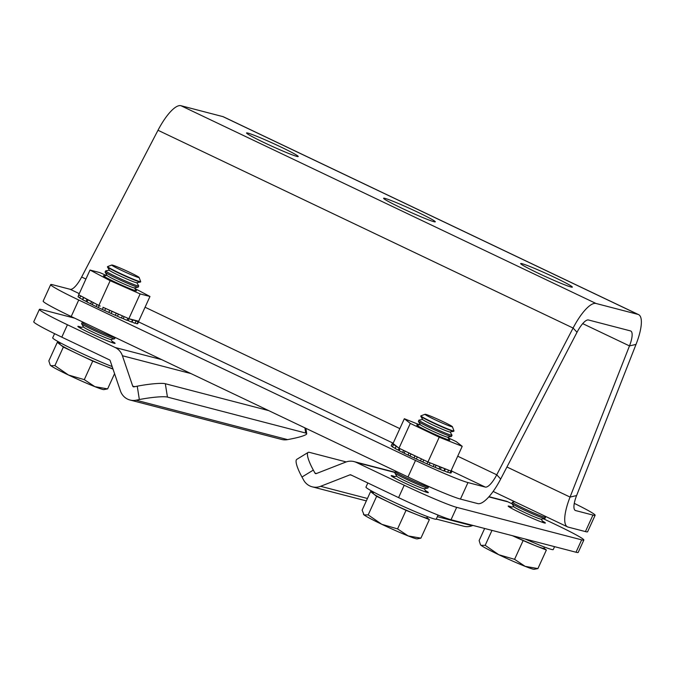 <?xml version="1.0" encoding="UTF-8"?>
<svg xmlns="http://www.w3.org/2000/svg" width="675" height="675" viewBox="0 0 675 675"><rect width="100%" height="100%" fill="white"/><g stroke="black" fill="none" stroke-linecap="round" stroke-linejoin="round"><path stroke-width="1.01" d="M264.077 142.577A28.392 1.552 24.5 0 0 298.223 156.516A28.392 1.552 24.5 0 0 280.69 146.905A28.392 1.552 24.5 0 0 246.544 132.967A28.392 1.552 24.5 0 0 264.077 142.577M538.194 273.189A28.392 1.552 24.5 0 0 572.349 287.128A28.392 1.552 24.5 0 0 554.816 277.509A28.392 1.552 24.5 0 0 520.67 263.571A28.392 1.552 24.5 0 0 538.194 273.189M401.136 207.883A28.392 1.552 24.5 0 0 435.282 221.822A28.392 1.552 24.5 0 0 417.757 212.203A28.392 1.552 24.5 0 0 383.602 198.273A28.392 1.552 24.5 0 0 401.136 207.883M506.942 466.999L570.054 497.07L576.602 495.568L636.027 344.402A36.349 10.808 -64.5 0 0 638.567 314.601A36.349 10.808 -64.5 0 0 637.985 314.39L596.008 303.472A36.349 10.808 -64.5 0 0 573.092 328.042L496.749 474.803L457.709 456.199M638.567 314.601L223.467 116.826A36.349 10.808 115.5 0 0 222.885 116.615L180.9 105.697A36.349 10.808 115.5 0 0 157.992 130.267L81.65 277.02A18.174 5.408 -64.5 0 1 70.192 289.305L52.861 284.799A45.436 2.481 24.5 0 0 50.684 284.622A45.436 2.481 24.5 0 0 78.73 300.004L71.204 316.516L407.987 476.972A45.436 2.481 -155.5 0 0 460.443 499.087L477.765 503.601A36.349 10.808 115.5 0 0 500.681 479.031L577.024 332.269A18.174 5.408 -64.5 0 1 588.482 319.984L630.458 330.902A18.174 5.408 -64.5 0 1 630.754 331.012A18.174 5.408 -64.5 0 1 629.48 345.912L636.027 344.402M78.73 300.004L415.513 460.46A45.436 2.481 24.5 0 0 467.969 482.574L460.443 499.087M71.204 316.516A45.436 2.481 -155.5 0 1 43.158 301.134L50.684 284.622M451.862 471.158L485.291 487.08L467.969 482.574M576.602 495.568A18.174 5.408 115.5 0 0 575.328 510.469A18.174 5.408 115.5 0 0 575.615 510.57L592.945 515.076A45.436 2.481 24.5 0 0 595.131 515.261L587.604 531.773A45.436 2.481 -155.5 0 1 585.419 531.588L568.088 527.082A36.349 10.808 115.5 0 1 567.506 526.871L493.138 491.442M595.131 515.261A45.436 2.481 24.5 0 0 574.273 503.356M567.506 526.871A36.349 10.808 115.5 0 1 570.054 497.07L629.48 345.912L582.702 323.629M485.291 487.08A18.174 5.408 115.5 0 0 496.749 474.803L500.681 479.031M394.765 476.592A20.444 1.114 24.5 0 0 392.133 475.732A20.444 1.114 24.5 0 0 391.154 475.647A20.444 1.114 24.5 0 0 406.493 483.857A20.444 1.114 24.5 0 0 427.376 492.522A20.444 1.114 24.5 0 0 428.363 492.607A20.444 1.114 24.5 0 0 425.284 490.506M511.768 507.018A20.444 1.114 24.5 0 0 509.136 506.157A20.444 1.114 24.5 0 0 508.157 506.073A20.444 1.114 24.5 0 0 523.496 514.283A20.444 1.114 24.5 0 0 544.379 522.948A20.444 1.114 24.5 0 0 545.366 523.032A20.444 1.114 24.5 0 0 542.287 520.931M404.224 485.232A45.436 2.481 24.5 0 0 456.68 507.347L451.035 519.733A45.436 2.481 -155.5 0 1 398.579 497.618L404.224 485.232L356.459 462.476A14.766 14.074 -75.4 0 0 354.063 461.599A14.766 14.074 -75.4 0 0 345.668 462.113L316.28 473.588A1.139 1.08 104.6 0 1 314.972 473.108L313.327 470.095A22.714 4.894 58.6 0 1 308.137 452.427A22.714 4.894 58.6 0 1 309.336 452.343L346.191 461.928M398.579 497.618L350.814 474.862A1.139 1.08 -75.4 0 0 349.988 474.829L320.6 486.304A14.766 14.074 104.6 0 1 312.204 486.818A14.766 14.074 104.6 0 1 303.615 480.035L301.97 477.023A22.714 4.894 -121.4 0 1 296.781 459.363L308.137 452.427M472.922 525.42L472.163 525.715A14.766 14.074 104.6 0 1 463.776 526.23L436.269 519.083M583.841 540.034L578.197 552.412A45.436 2.481 -155.5 0 1 576.011 552.234L581.656 539.848A45.436 2.481 24.5 0 0 583.841 540.034A45.436 2.481 24.5 0 0 555.795 524.644L543.426 518.754M451.035 519.733L576.011 552.234M456.68 507.347L581.656 539.848M512.123 503.845L508.03 501.888A14.766 14.074 -75.4 0 0 505.634 501.019L488.995 496.69M81.481 327.324A20.444 1.114 24.5 0 0 78.848 326.464A20.444 1.114 24.5 0 0 77.87 326.388A20.444 1.114 24.5 0 0 93.218 334.589A20.444 1.114 24.5 0 0 114.1 343.263A20.444 1.114 24.5 0 0 115.079 343.339A20.444 1.114 24.5 0 0 111.999 341.238M268.692 410.611L165.324 383.729L167.442 397.086A22.714 2.86 171 0 0 139.354 399.549L137.244 386.193A22.714 2.86 -9 0 1 165.324 383.729M74.714 318.187L41.58 309.572A45.436 2.481 24.5 0 0 39.395 309.386A45.436 2.481 24.5 0 0 67.441 324.768L115.206 347.524A14.766 14.074 104.6 0 1 122.411 355.742L132.73 386.134A1.139 1.08 -75.4 0 0 133.928 386.843L137.244 386.193M67.441 324.768L61.796 337.154L109.561 359.91A1.139 1.08 104.6 0 1 110.118 360.543L120.428 390.926A14.766 14.074 -75.4 0 0 130.039 400.022L281.61 439.442A14.766 14.074 -75.4 0 0 287.618 439.619L290.925 438.969A22.714 2.86 171 0 0 306.72 433.688A22.714 2.86 171 0 0 305.716 433.038L167.442 397.086M130.039 400.022A14.766 14.074 -75.4 0 0 136.046 400.199L139.354 399.549M61.796 337.154A45.436 2.481 -155.5 0 1 33.75 321.773L39.395 309.386M112.16 366.576A38.618 2.109 -155.5 0 1 76.52 350.916A38.618 2.109 -155.5 0 1 52.675 337.837L54.582 333.661M525.116 538.996A38.618 2.109 24.5 0 0 553.247 549.56L554.572 546.657M367.841 482.971L365.96 487.105A38.618 2.109 24.5 0 0 389.804 500.175A38.618 2.109 24.5 0 0 436.244 519.134L438.092 515.084M115.214 315.25L111.164 313.462L112.101 311.403A30.662 1.671 -155.5 0 1 109.755 310.348L105.621 308.458A30.662 1.671 -155.5 0 1 105.173 308.247L102.946 307.268M106.363 275.476L99.841 272.599L90.011 270.042L110.168 280.707L140.138 293.929L128.849 318.693L122.555 315.917A30.662 1.671 -155.5 0 1 122.158 315.748L118.403 314.162A30.662 1.671 -155.5 0 1 116.159 313.192L112.101 311.403M122.377 315.917L121.441 317.984L119.779 317.36L117.458 316.221L118.403 314.162M127.896 318.271L126.984 320.279L125.322 319.655L123.238 318.651L124.158 316.626M140.138 293.929L149.968 296.477L138.679 321.249L137.498 320.937L138.679 321.604L136.578 320.785A30.662 1.671 -155.5 0 1 136.35 320.836L138.063 321.756L135.489 320.709A30.662 1.671 -155.5 0 1 134.73 320.515L132.958 319.95A30.662 1.671 -155.5 0 1 131.701 319.52L132.536 320.009L131.6 322.076L128.174 320.617L129.035 318.743M132.536 320.009L128.849 318.693M135.979 321.207L135.042 323.274L133.38 322.65L132.013 322.017L132.958 319.95M138.063 321.756L137.126 323.814L135.143 323.047M82.797 299.582A30.662 1.671 -155.5 0 1 82.569 299.447L79.675 298.004L80.62 295.937L81.152 296.097L78.73 294.815L90.011 270.042M110.168 280.707L98.879 305.471L93.504 302.67A30.662 1.671 -155.5 0 1 91.581 301.708L88.509 300.13A30.662 1.671 -155.5 0 1 86.957 299.312L84.611 298.021A30.662 1.671 -155.5 0 1 83.506 297.38L80.62 295.937M87.033 301.911A30.662 1.671 -155.5 0 1 86.02 301.371L82.713 299.759L83.649 297.692M92.298 304.602A30.662 1.671 -155.5 0 1 90.636 303.767L86.982 302.02L87.927 299.953M98.288 307.522A30.662 1.671 -155.5 0 1 96.179 306.509L92.264 304.67L93.209 302.602M111.164 313.462A30.662 1.671 -155.5 0 1 108.81 312.407L104.676 310.525A30.662 1.671 -155.5 0 1 102.355 309.445L98.272 307.555L99.166 305.598M104.676 310.525L105.621 308.475L104.676 310.525M104.439 275.83A18.174 0.996 24.5 0 0 103.452 275.721A18.174 0.996 24.5 0 0 123.213 285.795A18.174 0.996 24.5 0 0 136.527 290.798A18.174 0.996 24.5 0 0 135.802 290.123M98.879 305.471L100.204 306.062M149.968 296.477L134.823 288.47M137.498 320.937L130.039 319.005M96.449 304.189L81.152 296.097M122.555 315.917L105.173 308.247M127.524 318.111L124.782 316.896M108.81 312.407L109.755 310.348L108.81 312.415M102.355 309.445L103.275 307.412M96.179 306.509L97.09 304.526M90.636 303.767L91.581 301.708M86.02 301.371L86.957 299.312M82.569 299.447L83.506 297.38M79.785 297.776L78.047 296.848L78.924 294.916M78.182 296.553L78.848 294.292M138.679 321.604L137.734 323.671L137.253 323.536M128.174 320.617A30.662 1.671 -155.5 0 1 127.027 320.169M123.238 318.651A30.662 1.671 -155.5 0 1 121.466 317.917M117.458 316.221A30.662 1.671 -155.5 0 1 115.29 315.284M410.299 423.419L399.009 448.192L397.119 446.833A30.662 1.671 -155.5 0 1 396.132 446.251L394.867 445.416A30.662 1.671 -155.5 0 1 394.402 445.053L392.091 443.863L394.073 444.631A30.662 1.671 -155.5 0 1 394.082 444.58A30.662 1.671 -155.5 0 1 394.158 444.513L392.327 443.542L393.761 444.074L393.044 443.509L404.333 418.736L410.299 423.419L439.231 437.206L462.215 446.318L456.249 441.636L448.124 437.763M417.724 425.09A18.174 0.996 24.5 0 0 416.737 424.988A18.174 0.996 24.5 0 0 426.262 430.329A18.174 0.996 24.5 0 0 444.184 438.294A18.174 0.996 24.5 0 0 449.812 440.066A18.174 0.996 24.5 0 0 449.086 439.383M399.009 448.192L427.95 461.978L450.925 471.083L462.215 446.318M419.529 424.761L404.333 418.736M398.292 447.626L393.761 444.074M439.231 437.206L427.95 461.978M426.668 461.362L424.018 460.105M421.867 459.084A30.662 1.671 -155.5 0 1 421.411 458.873L417.302 456.983A30.662 1.671 -155.5 0 1 414.99 455.903L411.083 454.039A30.662 1.671 -155.5 0 1 408.949 453.001L405.447 451.271A30.662 1.671 -155.5 0 1 405.084 451.086M402.941 450.065L400.292 448.799M448.158 469.986L445.399 468.931A30.662 1.671 -155.5 0 1 444.032 468.433L441.256 467.378A30.662 1.671 -155.5 0 1 439.484 466.678L436.084 465.286A30.662 1.671 -155.5 0 1 434 464.408L430.709 463.075M451.187 470.517L451.946 470.973L451.102 470.694M451.946 470.973L451.01 473.04L450.141 472.753M450.908 471.074L450.023 473.006L447.685 472.078M448.529 470.239L447.584 472.298L444.454 470.99L445.399 468.931M444.454 470.99A30.662 1.671 -155.5 0 1 443.897 470.796M444.766 468.88L443.829 470.939L440.319 469.437L441.256 467.378M440.319 469.437A30.662 1.671 -155.5 0 1 438.995 468.923M439.898 466.948L438.952 469.007L435.139 467.345L436.084 465.286M435.139 467.345A30.662 1.671 -155.5 0 1 433.249 466.56M434.168 464.543L433.232 466.611L429.207 464.822L430.11 462.839M429.207 464.822A30.662 1.671 -155.5 0 1 426.963 463.843M426.921 463.826L422.828 462.004L423.757 459.979M422.828 462.004A30.662 1.671 -155.5 0 1 420.474 460.941L421.411 458.873M420.474 460.941L416.34 459.051L417.285 457M417.285 456.983L416.357 459.042A30.662 1.671 -155.5 0 1 414.053 457.962L414.99 455.903M414.053 457.962L410.003 456.081L410.948 454.022M410.02 456.047A30.662 1.671 -155.5 0 1 408.012 455.068L408.949 453.001M408.012 455.068L404.148 453.246L405.093 451.178M404.182 453.17A30.662 1.671 -155.5 0 1 402.671 452.402L403.591 450.377M402.671 452.402L399.094 450.681L400.013 448.664M399.153 450.554A30.662 1.671 -155.5 0 1 398.317 450.107L399.161 448.259M398.317 450.107L395.111 448.538L396.056 446.47M393.356 444.859L392.42 446.917L395.196 448.318A30.662 1.671 -155.5 0 1 395.196 448.318L396.132 446.251M392.521 446.681L391.154 445.93L392.091 443.863M544.809 516.054L545.476 517.185A18.174 0.996 -155.5 0 1 545.493 517.278A18.174 0.996 -155.5 0 1 539.857 515.514A18.174 0.996 -155.5 0 1 516.518 504.807A18.174 0.996 -155.5 0 1 512.418 502.2A18.174 0.996 -155.5 0 1 512.502 502.158L514.763 501.744M545.493 517.278L544.961 518.442A18.174 0.996 -155.5 0 1 544.877 518.493A18.174 0.996 -155.5 0 1 539.325 516.679A18.174 0.996 -155.5 0 1 515.987 505.98A18.174 0.996 -155.5 0 1 511.903 503.466A18.174 0.996 -155.5 0 1 511.886 503.373L512.418 502.2M544.877 518.493L541.122 519.176A15.036 0.818 -155.5 0 1 531.664 515.649A15.036 0.818 -155.5 0 1 517.219 508.823A15.036 0.818 -155.5 0 1 513.844 506.748L511.903 503.466M510.207 507.6A18.174 0.996 -155.5 0 1 510.064 507.364A18.174 0.996 -155.5 0 1 510.148 507.313L513.785 506.647M541.24 519.159L543.122 522.34A18.174 0.996 -155.5 0 1 543.139 522.433A18.174 0.996 -155.5 0 1 542.869 522.484M544.413 547.028L543.847 548.269A29.531 1.612 -155.5 0 1 534.701 545.4L546.37 550.024L543.923 548.108M512.3 535.663L534.701 545.4A29.531 1.612 -155.5 0 1 512.409 535.688M525.15 566.35A29.531 1.612 24.5 0 0 534.119 569.303L537.916 568.578L525.15 566.35L514.578 559.33L498.783 554.723A29.531 1.612 24.5 0 0 525.15 566.35M480.457 544.7L480.617 544.919A29.531 1.612 24.5 0 0 481.064 545.341A29.531 1.612 24.5 0 0 498.783 554.723L485.182 545.324L481.064 545.341L480.457 544.7L479.132 540.574L484.642 528.474M523.032 540.776L514.578 559.33M546.37 550.024L537.916 568.578M491.991 530.381L485.182 545.324M452.41 426.743L453.963 430.878A18.174 0.996 -155.5 0 1 453.971 430.945A18.174 0.996 -155.5 0 1 432.11 422.018A18.174 0.996 -155.5 0 1 420.896 415.868A18.174 0.996 -155.5 0 1 420.938 415.834L425.09 414.29A15.036 0.818 -155.5 0 1 443.129 421.698A15.036 0.818 -155.5 0 1 452.41 426.743A15.036 0.818 -155.5 0 1 434.329 419.411A15.036 0.818 -155.5 0 1 425.09 414.29M453.971 430.945L453.828 431.257A18.174 0.996 -155.5 0 1 453.743 431.3A18.174 0.996 -155.5 0 1 452.95 431.182A18.174 0.996 -155.5 0 1 431.966 422.339A18.174 0.996 -155.5 0 1 420.77 416.273A18.174 0.996 -155.5 0 1 420.753 416.18L420.896 415.868M453.743 431.3L449.989 431.992A15.036 0.818 -155.5 0 1 449.339 431.89A15.036 0.818 -155.5 0 1 434.506 425.756A15.036 0.818 -155.5 0 1 422.71 419.555L420.77 416.273M450.098 431.966L451.988 435.156A18.174 0.996 -155.5 0 1 452.005 435.248A18.174 0.996 -155.5 0 1 451.136 435.173A18.174 0.996 -155.5 0 1 430.152 426.33A18.174 0.996 -155.5 0 1 418.93 420.171A18.174 0.996 -155.5 0 1 419.015 420.128L422.651 419.462M452.005 435.248L451.474 436.413A18.174 0.996 -155.5 0 1 451.389 436.463A18.174 0.996 -155.5 0 1 450.596 436.345A18.174 0.996 -155.5 0 1 429.621 427.494A18.174 0.996 -155.5 0 1 418.416 421.436A18.174 0.996 -155.5 0 1 418.399 421.343L418.93 420.171M451.389 436.463L447.643 437.147A15.036 0.818 -155.5 0 1 446.985 437.054A15.036 0.818 -155.5 0 1 432.16 430.92A15.036 0.818 -155.5 0 1 420.356 424.718L418.416 421.436M428.169 486.245L428.473 486.759A18.174 0.996 -155.5 0 1 428.49 486.852A18.174 0.996 -155.5 0 1 427.613 486.776A18.174 0.996 -155.5 0 1 406.637 477.934A18.174 0.996 -155.5 0 1 395.415 471.774A18.174 0.996 -155.5 0 1 395.499 471.732L396.562 471.53M428.49 486.852L427.958 488.017A18.174 0.996 -155.5 0 1 427.874 488.067A18.174 0.996 -155.5 0 1 427.081 487.941A18.174 0.996 -155.5 0 1 406.105 479.098A18.174 0.996 -155.5 0 1 394.9 473.04A18.174 0.996 -155.5 0 1 394.883 472.947L395.415 471.774M427.874 488.067L424.128 488.751A15.036 0.818 -155.5 0 1 423.47 488.649A15.036 0.818 -155.5 0 1 408.637 482.524A15.036 0.818 -155.5 0 1 396.841 476.322L394.9 473.04M424.238 488.734L426.119 491.915A18.174 0.996 -155.5 0 1 426.136 492.007A18.174 0.996 -155.5 0 1 425.866 492.058M427.41 516.603L426.845 517.843A29.531 1.612 -155.5 0 1 417.698 514.974A29.531 1.612 -155.5 0 1 391.331 503.347L406.029 510.351L429.368 519.598L426.921 517.683M373.393 492.708L370.583 491.594L373.613 493.965A29.531 1.612 -155.5 0 1 373.098 493.349L373.663 492.109M373.613 493.965L376.633 496.344L391.331 503.347A29.531 1.612 -155.5 0 1 373.613 493.965M381.788 524.298A29.531 1.612 24.5 0 0 408.147 535.925A29.531 1.612 24.5 0 0 417.116 538.878L420.913 538.152L408.147 535.925L397.575 528.905L381.788 524.298L368.179 514.898L364.061 514.915A29.531 1.612 24.5 0 0 381.788 524.298M363.454 514.274L363.614 514.493A29.531 1.612 24.5 0 0 364.061 514.915L362.129 510.148L370.583 491.594M376.633 496.344L368.179 514.898M406.029 510.351L397.575 528.905M429.368 519.598L420.913 538.152M393.204 477.174A18.174 0.996 -155.5 0 1 393.061 476.938A18.174 0.996 -155.5 0 1 393.145 476.888L396.782 476.221M139.126 277.476L140.678 281.618A18.174 0.996 -155.5 0 1 140.687 281.677A18.174 0.996 -155.5 0 1 125.567 275.873A18.174 0.996 -155.5 0 1 107.924 266.988A18.174 0.996 -155.5 0 1 107.612 266.6A18.174 0.996 -155.5 0 1 107.654 266.566L111.805 265.022A15.036 0.818 -155.5 0 1 124.647 270.025A15.036 0.818 -155.5 0 1 138.873 277.206A15.036 0.818 -155.5 0 1 139.126 277.476A15.036 0.818 -155.5 0 1 126.993 272.886A15.036 0.818 -155.5 0 1 112.025 265.368A15.036 0.818 -155.5 0 1 111.805 265.022M140.687 281.677L140.543 281.99A18.174 0.996 -155.5 0 1 140.459 282.04A18.174 0.996 -155.5 0 1 127.229 276.986A18.174 0.996 -155.5 0 1 107.781 267.3A18.174 0.996 -155.5 0 1 107.485 267.013A18.174 0.996 -155.5 0 1 107.468 266.92L107.612 266.6M140.459 282.04L136.713 282.724A15.036 0.818 -155.5 0 1 125.761 278.547A15.036 0.818 -155.5 0 1 109.426 270.295L107.485 267.013M136.822 282.707L138.704 285.888A18.174 0.996 -155.5 0 1 138.721 285.981A18.174 0.996 -155.5 0 1 125.415 280.977A18.174 0.996 -155.5 0 1 105.958 271.291A18.174 0.996 -155.5 0 1 105.646 270.911A18.174 0.996 -155.5 0 1 105.73 270.861L109.367 270.194M138.721 285.981L138.189 287.153A18.174 0.996 -155.5 0 1 138.105 287.196A18.174 0.996 -155.5 0 1 124.875 282.15A18.174 0.996 -155.5 0 1 105.427 272.455A18.174 0.996 -155.5 0 1 105.131 272.168A18.174 0.996 -155.5 0 1 105.114 272.076L105.646 270.911M138.105 287.196L134.359 287.887A15.036 0.818 -155.5 0 1 123.415 283.702A15.036 0.818 -155.5 0 1 107.072 275.451L105.131 272.168M115.172 337.466L115.189 337.492A18.174 0.996 -155.5 0 1 115.206 337.584A18.174 0.996 -155.5 0 1 101.891 332.581A18.174 0.996 -155.5 0 1 82.443 322.895A18.174 0.996 -155.5 0 1 82.131 322.515A18.174 0.996 -155.5 0 1 82.215 322.464L83.278 322.27M115.206 337.584L114.674 338.749A18.174 0.996 -155.5 0 1 114.59 338.799A18.174 0.996 -155.5 0 1 101.36 333.754A18.174 0.996 -155.5 0 1 81.911 324.059A18.174 0.996 -155.5 0 1 81.616 323.772A18.174 0.996 -155.5 0 1 81.599 323.679L82.131 322.515M114.59 338.799L110.843 339.483A15.036 0.818 -155.5 0 1 99.9 335.306A15.036 0.818 -155.5 0 1 83.557 327.054L81.616 323.772M110.953 339.466L112.835 342.647A18.174 0.996 -155.5 0 1 112.852 342.748A18.174 0.996 -155.5 0 1 112.582 342.79M78.047 354.08A29.531 1.612 -155.5 0 1 60.328 344.706L63.349 347.077L92.745 361.083L104.414 365.707A29.531 1.612 -155.5 0 1 78.047 354.08M112.852 368.618A29.531 1.612 -155.5 0 1 104.414 365.707L113.029 369.124M60.109 343.44L57.299 342.326L60.328 344.706A29.531 1.612 -155.5 0 1 59.822 344.081L60.387 342.841M50.169 365.006L50.33 365.226A29.531 1.612 24.5 0 0 50.777 365.656A29.531 1.612 24.5 0 0 68.504 375.03A29.531 1.612 24.5 0 0 94.863 386.657L84.291 379.637L68.504 375.03L54.894 365.631L50.777 365.656L50.169 365.006L48.845 360.88L57.299 342.326M103.832 389.61A29.531 1.612 -155.5 0 1 94.863 386.657L107.629 388.884L103.832 389.61M63.349 347.077L54.894 365.631M114.564 373.663L107.629 388.884M92.745 361.083L84.291 379.637M79.92 327.907A18.174 0.996 -155.5 0 1 79.777 327.67A18.174 0.996 -155.5 0 1 79.861 327.62L83.506 326.953M415.513 460.46L407.987 476.972M70.192 289.305L79.262 293.633M138.552 321.882L393.188 443.197M577.024 332.269L573.092 328.042L157.992 130.267M399.828 428.625L145.066 307.235M85.911 279.053L81.65 277.02M592.945 515.076L585.419 531.588M575.615 510.57L575.058 510.308M180.9 105.697L596.008 303.472M637.985 314.39L222.885 116.615M314.972 473.108L316.499 473.504M320.6 486.304L367.445 498.479M437.366 516.67L472.163 525.715M349.988 474.829L351.683 475.276M356.459 462.476L395.077 472.517M488.818 496.893L508.03 501.888M313.327 470.095L301.97 477.023M305.716 433.038L304.889 427.857M287.618 439.619L136.046 400.199M161.637 359.606L115.206 347.524M190.949 373.57L122.411 355.742M134.806 386.674L132.73 386.134M312.204 486.818L366.339 500.892M427.343 516.755L428.954 517.177M354.063 461.599L395.179 472.289M305.868 428.321L306.72 433.688M115.273 315.309L116.218 313.251M426.954 463.868L427.84 461.928M447.753 437.13L449.516 440.108M420.306 424.617L416.897 425.242M134.468 287.862L136.232 290.841M107.021 275.358L103.612 275.982"/></g></svg>
